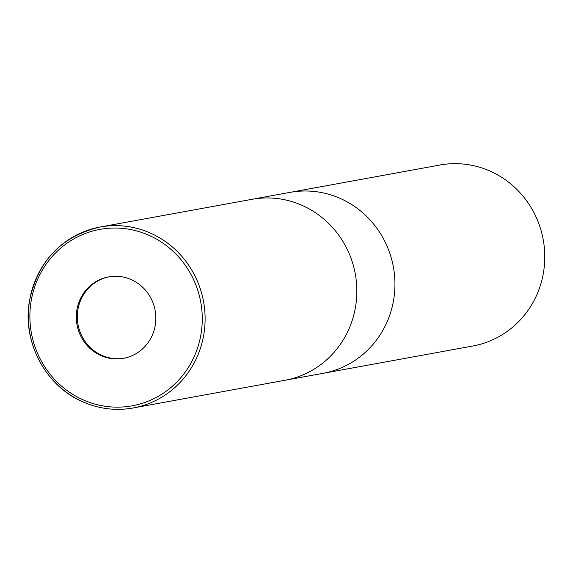 <?xml version="1.0" encoding="UTF-8"?>
<svg xmlns="http://www.w3.org/2000/svg" width="573" height="573" viewBox="0 0 573 573"><rect width="100%" height="100%" fill="white"/><g stroke="black" fill="none" stroke-linecap="round" stroke-linejoin="round"><path stroke-width="0.86" d="M109.157 276.795A41.392 39.723 -100.3 0 0 77.477 313.023A41.392 39.723 -100.3 0 0 102.166 355.504A41.392 39.723 -100.3 0 0 124.012 358.218M322.742 373.388A91.974 88.278 -100.3 0 0 323.05 373.331A91.974 88.278 -100.3 0 0 394.518 293.197A91.974 88.278 -100.3 0 0 339.71 198.208A91.974 88.278 -100.3 0 0 290.038 192.37A91.974 88.278 -100.3 0 0 289.73 192.421M284.652 380.336A91.974 88.278 -100.3 0 0 284.953 380.286A91.974 88.278 -100.3 0 0 356.42 300.145A91.974 88.278 -100.3 0 0 301.62 205.163A91.974 88.278 -100.3 0 0 251.941 199.318A91.974 88.278 -100.3 0 0 251.633 199.375M489.55 170.876A91.974 88.278 -100.3 0 0 439.871 165.031L290.038 192.37A91.974 88.278 -100.3 0 1 339.71 198.208A91.974 88.278 -100.3 0 1 394.518 293.197A91.974 88.278 -100.3 0 1 323.05 373.331L472.883 345.999A91.974 88.278 -100.3 0 0 544.35 265.865A91.974 88.278 -100.3 0 0 489.55 170.876M101.149 355.683A41.392 39.723 -100.3 0 0 123.503 358.318A41.392 39.723 -100.3 0 0 155.663 322.255A41.392 39.723 -100.3 0 0 131.002 279.509A41.392 39.723 -100.3 0 0 108.648 276.881A41.392 39.723 -100.3 0 0 76.488 312.944A41.392 39.723 -100.3 0 0 101.149 355.683M323.05 373.331L284.953 380.286A91.974 88.278 -100.3 0 0 356.42 300.145A91.974 88.278 -100.3 0 0 301.62 205.163A91.974 88.278 -100.3 0 0 251.941 199.318L290.038 192.37M83.536 402.124A91.974 88.278 -100.3 0 0 133.215 407.969L133.215 407.969A91.974 88.278 -100.3 0 0 204.683 327.828A91.974 88.278 -100.3 0 0 149.882 232.846A91.974 88.278 -100.3 0 0 100.203 227.001L100.203 227.001A91.974 88.278 -100.3 0 0 28.743 307.049A91.974 88.278 -100.3 0 0 83.386 402.053M83.737 400.119A89.675 86.072 -100.3 0 0 195.966 352.402A89.675 86.072 -100.3 0 0 148.414 235.073A89.675 86.072 -100.3 0 0 36.178 282.79A89.675 86.072 -100.3 0 0 83.737 400.119M251.941 199.318L100.203 227.001C61.239 236.255 37.61 261.181 29.316 301.77C22.326 342.625 46.048 386.603 83.45 402.117C99.566 409.022 116.154 410.97 133.215 407.969L284.953 380.279"/></g></svg>
